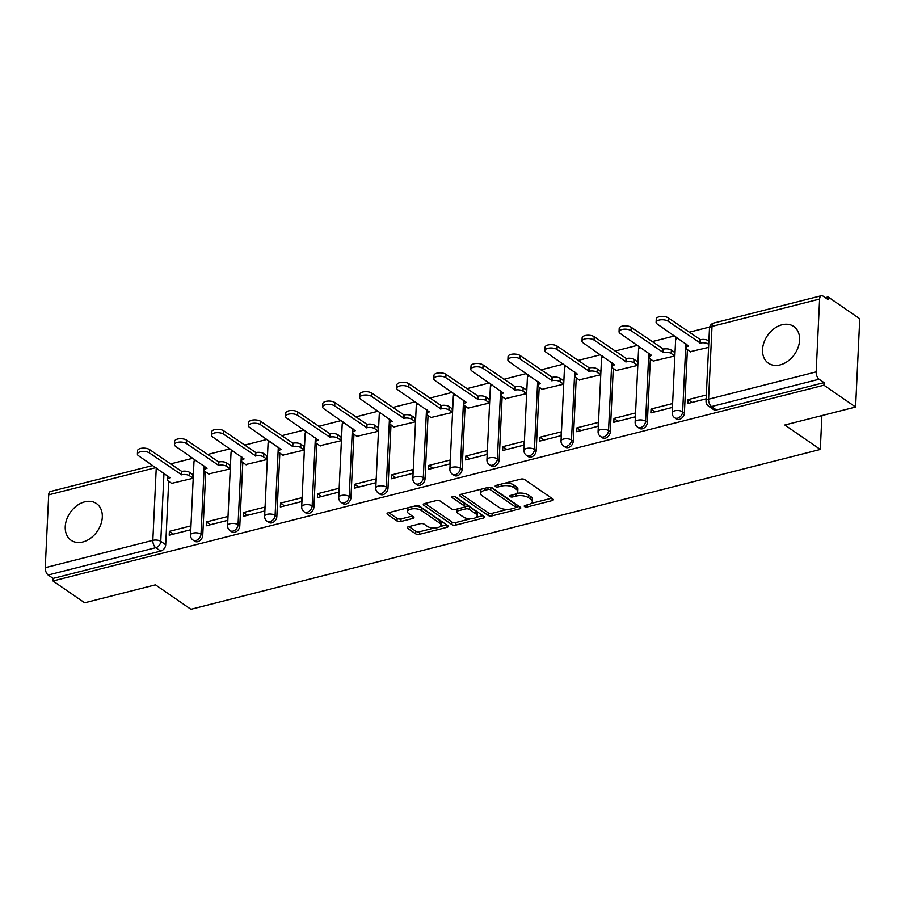 <?xml version="1.0" encoding="UTF-8"?>
<svg xmlns="http://www.w3.org/2000/svg" width="905" height="905" viewBox="0 0 905 905"><rect width="100%" height="100%" fill="white"/><g stroke="black" fill="none" stroke-linecap="round" stroke-linejoin="round"><path stroke-width="1.36" d="M524.561 506.585A1.968 0.86 -177.3 0 0 527.287 506.924L552.061 500.635A2.806 1.222 -177.3 0 0 553.306 499.696A2.806 1.222 -177.3 0 0 552.831 498.972L524.708 479.605A2.806 1.222 -177.3 0 0 520.816 479.118L496.053 485.408A1.968 0.86 -177.3 0 0 495.182 486.064A1.968 0.86 -177.3 0 0 495.51 486.573A1.968 0.86 -177.3 0 0 498.236 486.913L501.438 486.098A8.982 3.914 -177.3 0 1 513.904 487.648L516.246 489.266A8.982 3.914 -177.3 0 1 517.762 491.585A8.982 3.914 -177.3 0 1 513.78 494.605L510.578 495.42A1.968 0.86 -177.3 0 0 509.707 496.076A1.968 0.86 -177.3 0 0 510.035 496.585A1.968 0.86 -177.3 0 0 512.762 496.924L515.963 496.11A8.982 3.914 -177.3 0 1 528.43 497.66L530.771 499.266A8.982 3.914 -177.3 0 1 532.287 501.585A8.982 3.914 -177.3 0 1 528.305 504.605L525.104 505.42A1.968 0.86 -177.3 0 0 524.233 506.087A1.968 0.86 -177.3 0 0 524.561 506.585M780.121 364.907A22.32 16.46 -55.4 0 0 798.153 347.305A22.32 16.46 -55.4 0 0 793.73 326.456A22.32 16.46 -55.4 0 0 782.022 324.771A22.32 16.46 -55.4 0 0 764.001 342.373A22.32 16.46 -55.4 0 0 768.413 363.222A22.32 16.46 -55.4 0 0 780.121 364.907M82.83 541.982A22.32 16.46 -55.4 0 0 100.851 524.38A22.32 16.46 -55.4 0 0 96.439 503.531A22.32 16.46 -55.4 0 0 84.731 501.845A22.32 16.46 -55.4 0 0 66.699 519.447A22.32 16.46 -55.4 0 0 71.122 540.296A22.32 16.46 -55.4 0 0 82.83 541.982M408.517 526.71A2.806 1.222 -177.3 0 0 407.273 527.649A2.806 1.222 -177.3 0 0 407.748 528.373L415.633 533.814A2.806 1.222 -177.3 0 0 419.524 534.289L447.036 527.31A2.806 1.222 -177.3 0 0 448.28 526.359A2.806 1.222 -177.3 0 0 447.805 525.635L419.694 506.268A2.806 1.222 -177.3 0 0 415.802 505.782L388.29 512.773A2.806 1.222 -177.3 0 0 387.046 513.712A2.806 1.222 -177.3 0 0 387.521 514.436L397.046 521.009A2.806 1.222 -177.3 0 0 400.938 521.484L412.714 518.497A2.806 1.222 -177.3 0 0 413.958 517.558A2.806 1.222 -177.3 0 0 413.483 516.834L408.755 513.576A7.511 3.269 -177.3 0 1 407.488 511.642A7.511 3.269 -177.3 0 1 412.884 508.768A7.511 3.269 -177.3 0 1 421.232 510.409L439.74 523.158A7.511 3.269 -177.3 0 1 441.007 525.092A7.511 3.269 -177.3 0 1 435.61 527.966A7.511 3.269 -177.3 0 1 427.273 526.325L424.185 524.199A2.806 1.222 -177.3 0 0 420.293 523.712L408.517 526.71M816.163 371.898L819.602 299.08A5.724 2.953 75.8 0 1 821.378 295.72A5.724 2.953 75.8 0 1 823.03 296.127L827.962 299.521L828.086 296.953L859.75 318.764L855.587 407.035L784.816 424.999L820.303 449.457L190.932 609.28L155.445 584.834L84.674 602.798L52.999 580.987L823.923 385.213L824.036 382.645L819.104 379.24L711.522 406.56A5.724 4.22 124.6 0 1 708.513 406.13L713.445 409.524A5.724 4.22 124.6 0 0 716.455 409.965L711.522 406.56A5.724 2.953 75.8 0 1 708.581 399.218L816.163 371.898A5.724 2.953 75.8 0 0 819.104 379.24M855.587 407.035L823.923 385.213M488.134 515.398A2.806 1.222 -177.3 0 0 492.026 515.884L519.538 508.893A2.806 1.222 -177.3 0 0 520.782 507.954A2.806 1.222 -177.3 0 0 520.307 507.23L492.196 487.863A2.806 1.222 -177.3 0 0 488.293 487.376L460.792 494.356A2.806 1.222 -177.3 0 0 459.548 495.307A2.806 1.222 -177.3 0 0 460.023 496.031L488.134 515.398L488.259 512.83A2.806 1.222 -177.3 0 0 492.15 513.305L507.615 509.379M483.293 518.101L455.781 525.092A2.806 1.222 -177.3 0 1 451.889 524.606L423.766 505.239A2.806 1.222 -177.3 0 1 423.291 504.515A2.806 1.222 -177.3 0 1 424.536 503.565L436.312 500.578A2.806 1.222 -177.3 0 1 440.203 501.065L451.606 508.915A2.806 1.222 -177.3 0 0 455.498 509.402L463.315 507.422A2.806 1.222 -177.3 0 0 464.559 506.472A2.806 1.222 -177.3 0 0 464.084 505.748L452.206 497.569A1.968 0.86 -177.3 0 1 451.878 497.06A1.968 0.86 -177.3 0 1 453.292 496.313A1.968 0.86 -177.3 0 1 455.475 496.743L484.062 516.438A2.806 1.222 -177.3 0 1 484.526 517.162A2.806 1.222 -177.3 0 1 483.293 518.101L483.383 515.974M168.692 481.336L165.706 544.742L160.773 541.337A5.724 4.22 124.6 0 1 155.773 547.695L48.191 575.014A5.724 2.953 -104.2 0 1 45.25 567.673L48.689 494.843A5.724 2.953 -104.2 0 1 50.454 491.494L152.73 465.521M828.086 296.953L825.269 297.666M709.701 327.01L689.112 332.237M674.53 335.947L652.064 341.649M637.482 345.348L615.015 351.061M600.434 354.76L577.967 360.462M563.385 364.172L540.919 369.873M526.325 373.573L503.87 379.286M489.277 382.985L466.822 388.686M452.228 392.397L429.773 398.098M415.18 401.797L392.725 407.51M378.132 411.209L355.665 416.911M341.083 420.621L318.617 426.323M304.035 430.033L281.568 435.735M266.986 439.434L244.52 445.136M229.938 448.846L207.471 454.548M192.878 458.258L170.423 463.96M52.999 580.987L53.124 578.408L48.191 575.014M690.345 351.649L708.581 347.384M706.341 394.987L688.083 399.625L692.121 402.408M688.083 399.625L687.902 403.483L706.16 398.845M651.034 409.037L650.853 412.895L672.223 407.465L672.404 403.607L651.034 409.037L655.073 411.82M653.297 361.061L674.655 355.993L674.429 352.237M613.975 418.438L613.794 422.296L635.174 416.877L635.355 413.008L613.975 418.438L618.025 421.232M616.237 370.473L637.595 365.405L637.38 361.649M576.926 427.85L576.745 431.708L598.126 426.278L598.307 422.42L576.926 427.85L580.976 430.633M579.189 379.874L600.547 374.817L600.332 371.061M539.878 437.262L539.697 441.12L561.077 435.69L561.258 431.832L539.878 437.262L543.928 440.045M542.14 389.286L563.498 384.229L563.283 380.462M502.829 446.663L502.648 450.532L524.029 445.102L524.21 441.244L502.829 446.663L506.879 449.457M505.092 398.698L526.45 393.63L526.235 389.874M465.781 456.075L465.6 459.932L486.969 454.502L487.162 450.645L465.781 456.075L469.831 458.858M468.043 408.098L489.401 403.042L489.186 399.286M428.732 465.487L428.551 469.344L449.921 463.914L450.102 460.057L428.732 465.487L432.782 468.27M430.995 417.51L452.353 412.454L452.138 408.687M391.684 474.887L391.503 478.756L412.872 473.326L413.053 469.469L391.684 474.887L395.723 477.682M393.947 426.922L415.305 421.854L415.078 418.099M354.636 484.299L354.455 488.157L375.824 482.738L376.005 478.869L354.636 484.299L358.674 487.082M356.898 436.323L378.256 431.266L378.03 427.511M317.587 493.711L317.406 497.569L338.775 492.139L338.956 488.281L317.587 493.711L321.626 496.494M319.85 445.735L341.208 440.678L340.981 436.911M280.539 503.112L280.346 506.981L301.727 501.551L301.908 497.693L280.539 503.112L284.577 505.906M282.801 455.147L304.148 450.079L303.933 446.323M243.479 512.524L243.298 516.382L264.679 510.963L264.86 507.094L243.479 512.524L247.529 515.318M245.741 464.559L267.099 459.491L266.885 455.735M206.43 521.936L206.25 525.794L227.63 520.364L227.811 516.506L206.43 521.936L210.48 524.719M208.693 473.96L230.051 468.903L229.836 465.147M169.382 531.348L169.201 535.206L190.582 529.776L190.763 525.918L169.382 531.348L173.432 534.131M171.645 483.372L193.003 478.304L192.788 474.548M205.74 471.924L202.754 535.33L201.001 534.12A5.724 4.22 124.6 0 1 198.037 539.482A5.724 4.22 124.6 0 1 193.003 540.036L194.756 541.247A5.724 4.22 -55.4 0 0 199.79 540.692A5.724 4.22 -55.4 0 0 202.754 535.33M242.789 462.523L239.802 525.918L238.049 524.719A5.724 4.22 124.6 0 1 235.085 530.081A5.724 4.22 124.6 0 1 230.051 530.635L231.804 531.835A5.724 4.22 -55.4 0 0 236.839 531.28A5.724 4.22 -55.4 0 0 239.802 525.918M279.837 453.111L276.851 516.506L275.097 515.307A5.724 4.22 124.6 0 1 272.134 520.669A5.724 4.22 124.6 0 1 267.099 521.223L268.853 522.434A5.724 4.22 -55.4 0 0 273.887 521.88A5.724 4.22 -55.4 0 0 276.851 516.506M316.886 443.699L313.899 507.105L312.146 505.895A5.724 4.22 124.6 0 1 309.182 511.257A5.724 4.22 124.6 0 1 304.159 511.811L305.901 513.022A5.724 4.22 -55.4 0 0 310.935 512.468A5.724 4.22 -55.4 0 0 313.899 507.105M353.946 434.298L350.948 497.693L349.206 496.483A5.724 4.22 124.6 0 1 346.23 501.856A5.724 4.22 124.6 0 1 341.208 502.411L342.95 503.61A5.724 4.22 -55.4 0 0 347.984 503.056A5.724 4.22 -55.4 0 0 350.948 497.693M390.994 424.886L387.996 488.281L386.254 487.082A5.724 4.22 124.6 0 1 383.279 492.444A5.724 4.22 124.6 0 1 378.256 492.999L379.998 494.209A5.724 4.22 -55.4 0 0 385.032 493.655A5.724 4.22 -55.4 0 0 387.996 488.281M428.042 415.474L425.045 478.881L423.302 477.67A5.724 4.22 124.6 0 1 420.327 483.032A5.724 4.22 124.6 0 1 415.305 483.587L417.058 484.797A5.724 4.22 -55.4 0 0 422.081 484.243A5.724 4.22 -55.4 0 0 425.045 478.881M465.091 406.062L462.104 469.469L460.351 468.258A5.724 4.22 124.6 0 1 457.387 473.632A5.724 4.22 124.6 0 1 452.353 474.186L454.106 475.385A5.724 4.22 -55.4 0 0 459.129 474.831A5.724 4.22 -55.4 0 0 462.104 469.469M502.139 396.661L499.153 460.057L497.399 458.858A5.724 4.22 124.6 0 1 494.435 464.22A5.724 4.22 124.6 0 1 489.401 464.774L491.155 465.985A5.724 4.22 -55.4 0 0 496.178 465.419A5.724 4.22 -55.4 0 0 499.153 460.057M539.188 387.25L536.201 450.656L534.448 449.446A5.724 4.22 124.6 0 1 531.484 454.808A5.724 4.22 124.6 0 1 526.45 455.362L528.203 456.573A5.724 4.22 -55.4 0 0 533.226 456.018A5.724 4.22 -55.4 0 0 536.201 450.656M576.236 377.838L573.25 441.244L571.496 440.034A5.724 4.22 124.6 0 1 568.532 445.396A5.724 4.22 124.6 0 1 563.498 445.961L565.252 447.161A5.724 4.22 -55.4 0 0 570.286 446.606A5.724 4.22 -55.4 0 0 573.25 441.244M613.285 368.437L610.298 431.832L608.545 430.633A5.724 4.22 124.6 0 1 605.581 435.995A5.724 4.22 124.6 0 1 600.547 436.549L602.3 437.749A5.724 4.22 -55.4 0 0 607.334 437.194A5.724 4.22 -55.4 0 0 610.298 431.832M650.333 359.025L647.347 422.431L645.593 421.221A5.724 4.22 124.6 0 1 642.629 426.583A5.724 4.22 124.6 0 1 637.595 427.137L639.349 428.348A5.724 4.22 -55.4 0 0 644.383 427.794A5.724 4.22 -55.4 0 0 647.347 422.431M687.393 349.613L684.395 413.019L682.642 411.809A5.724 4.22 124.6 0 1 679.678 417.171A5.724 4.22 124.6 0 1 674.655 417.725L676.397 418.936A5.724 4.22 -55.4 0 0 681.431 418.382A5.724 4.22 -55.4 0 0 684.395 413.019M820.303 449.457L821.898 415.587M53.124 578.408L160.705 551.088A5.724 4.22 -55.4 0 0 165.706 544.742M824.036 382.645L716.455 409.965M532.287 501.585L532.412 499.017A8.982 3.914 -177.3 0 0 530.896 496.698L530.771 499.266M516.54 493.429A8.982 3.914 -177.3 0 1 528.543 495.08L530.896 496.698M517.762 491.585L517.886 489.005A8.982 3.914 -177.3 0 0 516.359 486.686L516.246 489.266M505.352 483.044A8.982 3.914 -177.3 0 1 514.017 485.08L516.359 486.686M531.077 503.429L551.688 498.191M461.279 494.232L488.259 512.83M484.639 488.304L484.537 490.386A8.982 3.914 -177.3 0 0 480.555 493.406A8.982 3.914 -177.3 0 0 482.082 495.725L498.949 507.354A8.982 3.914 -177.3 0 0 511.404 508.904L514.787 508.044A1.968 0.86 -177.3 0 0 515.658 507.377L519.176 506.449M490.827 487.343L515.443 504.3A1.968 0.86 -177.3 0 1 515.782 504.809L515.658 507.377A1.968 0.86 -177.3 0 0 515.33 506.879L490.646 489.877A1.968 0.86 -177.3 0 0 487.919 489.537L484.537 490.386M481.89 489.005A8.982 3.914 -177.3 0 0 480.679 490.838L480.555 493.406M482.919 515.658L476.188 517.366M470.668 518.769L455.905 522.513L455.781 525.092M425.022 503.44L452.002 522.027A2.806 1.222 -177.3 0 0 455.905 522.513M464.559 506.472L464.672 503.904A2.806 1.222 -177.3 0 0 464.197 503.18L454.276 496.336M463.439 517.072A7.511 3.269 -177.3 0 0 471.788 518.701A7.511 3.269 -177.3 0 0 477.184 515.839A7.511 3.269 -177.3 0 0 475.917 513.904L469.39 509.413A2.806 1.222 -177.3 0 0 465.498 508.927L457.692 510.906A2.806 1.222 -177.3 0 0 456.448 511.845A2.806 1.222 -177.3 0 0 456.923 512.569L463.439 517.072M477.184 515.839L477.297 513.259A7.511 3.269 -177.3 0 0 476.03 511.325L475.917 513.904M464.525 506.63L465.623 506.348A2.806 1.222 -177.3 0 1 469.514 506.834L476.03 511.325M456.595 509.119A2.806 1.222 -177.3 0 0 456.561 509.277L456.448 511.845M441.007 525.092L441.131 522.524A7.511 3.269 -177.3 0 0 439.864 520.59L439.74 523.158M414.433 506.133A7.511 3.269 -177.3 0 1 421.357 507.829L439.864 520.59M408.46 507.648A7.511 3.269 -177.3 0 0 407.612 509.063L407.488 511.642M388.777 512.649L397.171 518.429A2.806 1.222 -177.3 0 0 401.062 518.916L412.352 516.054M409.003 526.586L415.757 531.235A2.806 1.222 -177.3 0 0 419.649 531.721L434.185 528.034M440.158 526.518L446.674 524.855M708.728 344.386L708.253 344.058A5.724 2.489 -177.3 0 0 700.323 343.074L668.139 321.241A6.584 2.862 -177.3 0 0 660.82 319.804A6.584 2.862 -177.3 0 0 656.102 322.316A6.584 2.862 -177.3 0 0 657.211 324.013L688.682 346.027A5.724 2.489 -177.3 0 0 686.148 347.95A5.724 2.489 -177.3 0 0 687.11 349.432L690.73 351.921M686.148 347.95L686.307 344.601A5.724 2.489 2.7 0 1 686.431 344.138M656.102 322.316L656.261 318.967A6.584 2.862 2.7 0 1 660.978 316.456A6.584 2.862 2.7 0 1 668.297 317.893L700.481 339.726A5.724 2.489 2.7 0 1 708.411 340.71L708.253 344.058M700.119 339.816L699.961 343.165M674.655 355.846L671.205 353.47A5.724 2.489 -177.3 0 0 663.263 352.486L631.09 330.642A6.584 2.862 -177.3 0 0 623.771 329.216A6.584 2.862 -177.3 0 0 619.054 331.728A6.584 2.862 -177.3 0 0 620.163 333.425L651.634 355.439A5.724 2.489 -177.3 0 0 649.1 357.362A5.724 2.489 -177.3 0 0 650.062 358.833L653.67 361.321M649.1 357.362L649.258 354.013A5.724 2.489 2.7 0 1 649.383 353.55M619.054 331.728L619.201 328.379A6.584 2.862 2.7 0 1 623.93 325.868A6.584 2.862 2.7 0 1 631.238 327.305L663.422 349.138A5.724 2.489 2.7 0 1 671.363 350.122L671.205 353.47M674.813 352.509L671.363 350.122M663.071 349.228L662.913 352.577M637.606 365.258L634.156 362.882A5.724 2.489 -177.3 0 0 626.215 361.887L594.031 340.054A6.584 2.862 -177.3 0 0 586.723 338.617A6.584 2.862 -177.3 0 0 581.994 341.128A6.584 2.862 -177.3 0 0 583.114 342.825L614.586 364.851A5.724 2.489 -177.3 0 0 612.052 366.774A5.724 2.489 -177.3 0 0 613.013 368.245L616.622 370.733M612.052 366.774L612.21 363.425A5.724 2.489 2.7 0 1 612.334 362.962M581.994 341.128L582.153 337.791A6.584 2.862 2.7 0 1 586.881 335.28A6.584 2.862 2.7 0 1 594.189 336.705L626.373 358.55A5.724 2.489 2.7 0 1 634.315 359.534L634.156 362.882M637.765 361.91L634.315 359.534M626.022 358.64L625.864 361.977M600.558 374.67L597.096 372.283A5.724 2.489 -177.3 0 0 589.166 371.299L556.982 349.466A6.584 2.862 -177.3 0 0 549.674 348.029A6.584 2.862 -177.3 0 0 544.946 350.54A6.584 2.862 -177.3 0 0 546.066 352.237L577.537 374.251A5.724 2.489 -177.3 0 0 575.003 376.175A5.724 2.489 -177.3 0 0 575.965 377.656L579.573 380.145M575.003 376.175L575.161 372.837A5.724 2.489 2.7 0 1 575.286 372.362M544.946 350.54L545.104 347.192A6.584 2.862 2.7 0 1 549.833 344.681A6.584 2.862 2.7 0 1 557.141 346.117L589.325 367.95A5.724 2.489 2.7 0 1 597.255 368.946L597.096 372.283M600.716 371.322L597.255 368.946M588.974 368.041L588.816 371.389M563.51 384.071L560.048 381.695A5.724 2.489 -177.3 0 0 552.118 380.711L519.934 358.866A6.584 2.862 -177.3 0 0 512.626 357.441A6.584 2.862 -177.3 0 0 507.897 359.952A6.584 2.862 -177.3 0 0 509.006 361.649L540.477 383.663A5.724 2.489 -177.3 0 0 537.943 385.587A5.724 2.489 -177.3 0 0 538.916 387.057L542.525 389.546M537.943 385.587L538.102 382.238A5.724 2.489 2.7 0 1 538.226 381.774M507.897 359.952L508.056 356.604A6.584 2.862 2.7 0 1 512.784 354.093A6.584 2.862 2.7 0 1 520.092 355.529L552.276 377.362A5.724 2.489 2.7 0 1 560.206 378.347L560.048 381.695M563.668 380.734L560.206 378.347M551.926 377.453L551.767 380.801M526.461 393.483L523 391.107A5.724 2.489 -177.3 0 0 515.069 390.112L482.885 368.278A6.584 2.862 -177.3 0 0 475.577 366.842A6.584 2.862 -177.3 0 0 470.849 369.353A6.584 2.862 -177.3 0 0 471.958 371.05L503.429 393.075A5.724 2.489 -177.3 0 0 500.895 394.999A5.724 2.489 -177.3 0 0 501.868 396.469L505.476 398.958M500.895 394.999L501.053 391.65A5.724 2.489 2.7 0 1 501.178 391.186M470.849 369.353L471.007 366.016A6.584 2.862 2.7 0 1 475.736 363.505A6.584 2.862 2.7 0 1 483.044 364.93L515.228 386.774A5.724 2.489 2.7 0 1 523.158 387.759L523 391.107M526.62 390.134L523.158 387.759M514.877 386.865L514.719 390.202M489.413 402.895L485.951 400.508A5.724 2.489 -177.3 0 0 478.021 399.524L445.837 377.69A6.584 2.862 -177.3 0 0 438.529 376.254A6.584 2.862 -177.3 0 0 433.8 378.765A6.584 2.862 -177.3 0 0 434.909 380.462L466.38 402.476A5.724 2.489 -177.3 0 0 463.846 404.399A5.724 2.489 -177.3 0 0 464.819 405.881L468.428 408.37M463.846 404.399L464.005 401.062A5.724 2.489 2.7 0 1 464.129 400.598M433.8 378.765L433.959 375.417A6.584 2.862 2.7 0 1 438.687 372.905A6.584 2.862 2.7 0 1 445.995 374.342L478.179 396.175A5.724 2.489 2.7 0 1 486.109 397.171L485.951 400.508M489.571 399.546L486.109 397.171M477.817 396.266L477.659 399.614M452.364 412.295L448.903 409.92A5.724 2.489 -177.3 0 0 440.973 408.936L408.789 387.102A6.584 2.862 -177.3 0 0 401.481 385.666A6.584 2.862 -177.3 0 0 396.752 388.177A6.584 2.862 -177.3 0 0 397.861 389.874L429.332 411.888A5.724 2.489 -177.3 0 0 426.798 413.811A5.724 2.489 -177.3 0 0 427.771 415.282L431.38 417.771M426.798 413.811L426.956 410.463A5.724 2.489 2.7 0 1 427.081 409.999M396.752 388.177L396.91 384.829A6.584 2.862 2.7 0 1 401.639 382.317A6.584 2.862 2.7 0 1 408.947 383.754L441.131 405.587A5.724 2.489 2.7 0 1 449.061 406.571L448.903 409.92M452.511 408.958L449.061 406.571M440.769 405.678L440.611 409.026M415.305 421.707L411.854 419.332A5.724 2.489 -177.3 0 0 403.924 418.336L371.74 396.503A6.584 2.862 -177.3 0 0 364.432 395.066A6.584 2.862 -177.3 0 0 359.704 397.578A6.584 2.862 -177.3 0 0 360.812 399.275L392.284 421.3A5.724 2.489 -177.3 0 0 389.75 423.223A5.724 2.489 -177.3 0 0 390.711 424.694L394.331 427.183M389.75 423.223L389.908 419.875A5.724 2.489 2.7 0 1 390.032 419.411M359.704 397.578L359.862 394.241A6.584 2.862 2.7 0 1 364.579 391.729A6.584 2.862 2.7 0 1 371.898 393.166L404.083 414.999A5.724 2.489 2.7 0 1 412.013 415.983L411.854 419.332M415.463 418.359L412.013 415.983M403.721 415.09L403.562 418.427M378.256 431.119L374.806 428.732A5.724 2.489 -177.3 0 0 366.876 427.748L334.692 405.915A6.584 2.862 -177.3 0 0 327.372 404.478A6.584 2.862 -177.3 0 0 322.655 406.99A6.584 2.862 -177.3 0 0 323.764 408.687L355.235 430.701A5.724 2.489 -177.3 0 0 352.701 432.624A5.724 2.489 -177.3 0 0 353.663 434.106L357.283 436.595M352.701 432.624L352.86 429.287A5.724 2.489 2.7 0 1 352.984 428.823M322.655 406.99L322.814 403.641A6.584 2.862 2.7 0 1 327.531 401.13A6.584 2.862 2.7 0 1 334.85 402.567L367.034 424.4A5.724 2.489 2.7 0 1 374.964 425.395L374.806 428.732M378.414 427.771L374.964 425.395M366.672 424.49L366.514 427.839M341.208 440.531L337.757 438.144A5.724 2.489 -177.3 0 0 329.827 437.16L297.643 415.327A6.584 2.862 -177.3 0 0 290.324 413.89A6.584 2.862 -177.3 0 0 285.607 416.402A6.584 2.862 -177.3 0 0 286.715 418.099L318.187 440.113A5.724 2.489 -177.3 0 0 315.653 442.036A5.724 2.489 -177.3 0 0 316.614 443.518L320.234 446.007M315.653 442.036L315.811 438.687A5.724 2.489 2.7 0 1 315.935 438.224M285.607 416.402L285.765 413.053A6.584 2.862 2.7 0 1 290.482 410.542A6.584 2.862 2.7 0 1 297.802 411.979L329.974 433.812A5.724 2.489 2.7 0 1 337.916 434.796L337.757 438.144M341.366 437.183L337.916 434.796M329.624 433.902L329.465 437.251M304.159 449.932L300.709 447.556A5.724 2.489 -177.3 0 0 292.768 446.572L260.583 424.728A6.584 2.862 -177.3 0 0 253.276 423.291A6.584 2.862 -177.3 0 0 248.547 425.814A6.584 2.862 -177.3 0 0 249.667 427.511L281.138 449.525A5.724 2.489 -177.3 0 0 278.604 451.448A5.724 2.489 -177.3 0 0 279.566 452.919L283.175 455.407M278.604 451.448L278.763 448.099A5.724 2.489 2.7 0 1 278.887 447.636M248.547 425.814L248.705 422.465A6.584 2.862 2.7 0 1 253.434 419.954A6.584 2.862 2.7 0 1 260.742 421.391L292.926 443.224A5.724 2.489 2.7 0 1 300.867 444.208L300.709 447.556M304.318 446.584L300.867 444.208M292.575 443.314L292.417 446.663M267.111 459.344L263.66 456.957A5.724 2.489 -177.3 0 0 255.719 455.973L223.535 434.14A6.584 2.862 -177.3 0 0 216.227 432.703A6.584 2.862 -177.3 0 0 211.499 435.215A6.584 2.862 -177.3 0 0 212.618 436.911L244.09 458.937A5.724 2.489 -177.3 0 0 241.556 460.849A5.724 2.489 -177.3 0 0 242.517 462.331L246.126 464.819M241.556 460.849L241.714 457.511A5.724 2.489 2.7 0 1 241.839 457.048M211.499 435.215L211.657 431.866A6.584 2.862 2.7 0 1 216.386 429.355A6.584 2.862 2.7 0 1 223.693 430.791L255.877 452.636A5.724 2.489 2.7 0 1 263.808 453.62L263.66 456.957M267.269 455.996L263.808 453.62M255.527 452.726L255.368 456.063M230.062 468.756L226.601 466.369A5.724 2.489 -177.3 0 0 218.671 465.385L186.487 443.552A6.584 2.862 -177.3 0 0 179.179 442.115A6.584 2.862 -177.3 0 0 174.45 444.627A6.584 2.862 -177.3 0 0 175.57 446.323L207.03 468.338A5.724 2.489 -177.3 0 0 204.496 470.261A5.724 2.489 -177.3 0 0 205.469 471.743L209.078 474.231M204.496 470.261L204.654 466.912A5.724 2.489 2.7 0 1 204.779 466.448M174.45 444.627L174.608 441.278A6.584 2.862 2.7 0 1 179.337 438.767A6.584 2.862 2.7 0 1 186.645 440.203L218.829 462.036A5.724 2.489 2.7 0 1 226.759 463.021L226.601 466.369M230.221 465.408L226.759 463.021M218.478 462.127L218.32 465.475M193.014 478.157L189.552 475.781A5.724 2.489 -177.3 0 0 181.622 474.797L149.438 452.952A6.584 2.862 -177.3 0 0 142.13 451.527A6.584 2.862 -177.3 0 0 137.402 454.039A6.584 2.862 -177.3 0 0 138.51 455.735L169.982 477.75A5.724 2.489 -177.3 0 0 167.448 479.673A5.724 2.489 -177.3 0 0 168.421 481.143L172.029 483.632M167.448 479.673L167.606 476.324A5.724 2.489 2.7 0 1 167.73 475.86M137.402 454.039L137.56 450.69A6.584 2.862 2.7 0 1 142.289 448.179A6.584 2.862 2.7 0 1 149.597 449.615L181.781 471.448A5.724 2.489 2.7 0 1 189.711 472.433L189.552 475.781M193.172 474.82L189.711 472.433M181.43 471.539L181.272 474.887M527.389 504.843L527.287 506.924M498.338 484.831L498.236 486.913M512.864 494.831L512.762 496.924M163.975 473.27L160.773 541.337A5.724 2.489 2.7 0 0 152.832 540.353L156.248 467.953M155.807 467.647L48.689 494.843M45.25 567.673L152.832 540.353A5.724 2.953 75.8 0 0 155.773 547.695L160.705 551.088M819.602 299.08L712.02 326.4L708.581 399.218A5.724 2.489 -177.3 0 0 706.047 401.141A5.724 5.724 0 0 0 708.513 406.13M204.213 466.064L201.001 534.12A5.724 2.489 2.7 0 0 193.07 533.135A5.724 2.489 2.7 0 0 190.536 535.059A5.724 5.724 0 0 0 193.003 540.036M241.262 456.652L238.049 524.719A5.724 2.489 2.7 0 0 230.119 523.724A5.724 2.489 2.7 0 0 227.585 525.647A5.724 5.724 0 0 0 230.051 530.635M278.31 447.24L275.097 515.307A5.724 2.489 2.7 0 0 267.167 514.323A5.724 2.489 2.7 0 0 264.633 516.246A5.724 5.724 0 0 0 267.099 521.223M315.359 437.828L312.146 505.895A5.724 2.489 2.7 0 0 304.216 504.911A5.724 2.489 2.7 0 0 301.682 506.834A5.724 5.724 0 0 0 304.159 511.811M352.407 428.427L349.206 496.483A5.724 2.489 2.7 0 0 341.264 495.499A5.724 2.489 2.7 0 0 338.73 497.422A5.724 5.724 0 0 0 341.208 502.411M389.455 419.015L386.254 487.082A5.724 2.489 2.7 0 0 378.313 486.098A5.724 2.489 2.7 0 0 375.779 488.021A5.724 5.724 0 0 0 378.256 492.999M426.504 409.603L423.302 477.67A5.724 2.489 2.7 0 0 415.361 476.686A5.724 2.489 2.7 0 0 412.838 478.609A5.724 5.724 0 0 0 415.305 483.587M463.564 400.202L460.351 468.258A5.724 2.489 2.7 0 0 452.421 467.274A5.724 2.489 2.7 0 0 449.887 469.197A5.724 5.724 0 0 0 452.353 474.186M500.612 390.79L497.399 458.858A5.724 2.489 2.7 0 0 489.469 457.862A5.724 2.489 2.7 0 0 486.935 459.785A5.724 5.724 0 0 0 489.401 464.774M537.66 381.378L534.448 449.446A5.724 2.489 2.7 0 0 526.518 448.461A5.724 2.489 2.7 0 0 523.984 450.385A5.724 5.724 0 0 0 526.45 455.362M574.709 371.978L571.496 440.034A5.724 2.489 2.7 0 0 563.566 439.049A5.724 2.489 2.7 0 0 561.032 440.973A5.724 5.724 0 0 0 563.498 445.961M611.757 362.566L608.545 430.633A5.724 2.489 2.7 0 0 600.615 429.637A5.724 2.489 2.7 0 0 598.081 431.561A5.724 5.724 0 0 0 600.547 436.549M648.806 353.154L645.593 421.221A5.724 2.489 2.7 0 0 637.663 420.237A5.724 2.489 2.7 0 0 635.129 422.16A5.724 5.724 0 0 0 637.595 427.137M685.854 343.753L682.642 411.809A5.724 2.489 2.7 0 0 674.711 410.825A5.724 2.489 2.7 0 0 672.177 412.748A5.724 5.724 0 0 0 674.655 417.725M672.177 412.748L675.616 339.918A5.724 2.489 2.7 0 1 677.698 338.131M635.129 422.16L638.568 349.33A5.724 2.489 2.7 0 1 640.65 347.531M598.081 431.561L601.52 358.742A5.724 2.489 2.7 0 1 603.601 356.943M561.032 440.973L564.471 368.154A5.724 2.489 2.7 0 1 566.553 366.355M523.984 450.385L527.411 377.555A5.724 2.489 2.7 0 1 529.504 375.767M486.935 459.785L490.363 386.967A5.724 2.489 2.7 0 1 492.456 385.168M449.887 469.197L453.315 396.379A5.724 2.489 2.7 0 1 455.407 394.58M412.838 478.609L416.266 405.779A5.724 2.489 2.7 0 1 418.348 403.992M375.779 488.021L379.218 415.191A5.724 2.489 2.7 0 1 381.299 413.393M338.73 497.422L342.169 424.603A5.724 2.489 2.7 0 1 344.251 422.805M301.682 506.834L305.121 434.004A5.724 2.489 2.7 0 1 307.202 432.217M264.633 516.246L268.072 443.416A5.724 2.489 2.7 0 1 270.154 441.617M227.585 525.647L231.024 452.828A5.724 2.489 2.7 0 1 233.105 451.029M190.536 535.059L193.964 462.229A5.724 2.489 2.7 0 1 196.057 460.441M709.486 328.323A5.724 2.489 -177.3 0 1 712.02 326.4A5.724 2.953 -104.2 0 1 713.785 323.04A5.724 5.724 0 0 0 709.486 328.323L706.047 401.141M528.543 495.08L528.43 497.66M516.076 493.711L515.963 496.11M514.017 485.08L513.904 487.648M501.54 484.017L501.438 486.098M552.163 498.508L552.061 500.635M460.091 494.628L460.023 496.031M519.64 506.766L519.538 508.893M492.15 513.305L492.026 515.884M515.443 504.3L515.33 506.879M490.77 487.331L490.646 489.877M488.021 487.444L487.919 489.537M452.002 522.027L451.889 524.606M423.834 503.836L423.766 505.239M464.197 503.18L464.084 505.748M452.251 496.585L452.206 497.569M469.514 506.834L469.39 509.413M465.623 506.348L465.498 508.927M457.783 508.825L457.692 510.906M421.357 507.829L421.232 510.409M412.816 516.37L412.714 518.497M401.062 518.916L400.938 521.484M397.171 518.429L397.046 521.009M387.589 513.033L387.521 514.436M447.138 525.183L447.036 527.31M419.649 531.721L419.524 534.289M415.757 531.235L415.633 533.814M407.816 526.97L407.748 528.373M700.481 339.726L700.323 343.074M668.297 317.893L668.139 321.241M663.422 349.138L663.263 352.486M631.238 327.305L631.09 330.642M626.373 358.55L626.215 361.887M594.189 336.705L594.031 340.054M589.325 367.95L589.166 371.299M557.141 346.117L556.982 349.466M552.276 377.362L552.118 380.711M520.092 355.529L519.934 358.866M515.228 386.774L515.069 390.112M483.044 364.93L482.885 368.278M478.179 396.175L478.021 399.524M445.995 374.342L445.837 377.69M441.131 405.587L440.973 408.936M408.947 383.754L408.789 387.102M404.083 414.999L403.924 418.336M371.898 393.166L371.74 396.503M367.034 424.4L366.876 427.748M334.85 402.567L334.692 405.915M329.974 433.812L329.827 437.16M297.802 411.979L297.643 415.327M292.926 443.224L292.768 446.572M260.742 421.391L260.583 424.728M255.877 452.636L255.719 455.973M223.693 430.791L223.535 434.14M218.829 462.036L218.671 465.385M186.645 440.203L186.487 443.552M181.781 471.448L181.622 474.797M149.597 449.615L149.438 452.952M676.42 337.248A5.724 5.724 0 0 0 675.616 339.918M639.371 346.66A5.724 5.724 0 0 0 638.568 349.33M602.323 356.061A5.724 5.724 0 0 0 601.52 358.742M565.274 365.473A5.724 5.724 0 0 0 564.471 368.154M528.226 374.885A5.724 5.724 0 0 0 527.411 377.555M491.177 384.297A5.724 5.724 0 0 0 490.363 386.967M454.129 393.698A5.724 5.724 0 0 0 453.315 396.379M417.081 403.11A5.724 5.724 0 0 0 416.266 405.779M380.032 412.522A5.724 5.724 0 0 0 379.218 415.191M342.972 421.922A5.724 5.724 0 0 0 342.169 424.603M305.924 431.334A5.724 5.724 0 0 0 305.121 434.004M268.876 440.746A5.724 5.724 0 0 0 268.072 443.416M231.827 450.147A5.724 5.724 0 0 0 231.024 452.828M194.779 459.559A5.724 5.724 0 0 0 193.964 462.229M821.378 295.72L713.785 323.04"/></g></svg>
